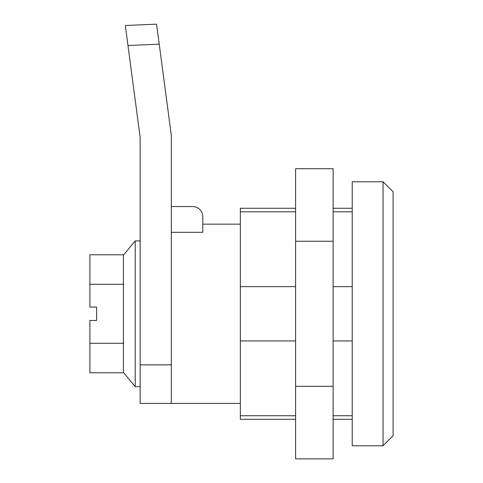 <?xml version="1.0" encoding="UTF-8"?>
<svg xmlns="http://www.w3.org/2000/svg" width="483" height="483" viewBox="0 0 483 483"><rect width="100%" height="100%" fill="white"/><g stroke="black" fill="none" stroke-linecap="round" stroke-linejoin="round"><path stroke-width="0.72" d="M123.4 372.405L135.204 386.648L135.204 240.914L123.4 255.151L123.4 283.913L123.708 284.282L123.4 285.018L123.4 342.538L123.708 343.28L123.4 343.648L123.4 372.405L123.708 372.773L89.898 372.773L89.898 320.483L96.6 320.483L96.6 307.079L89.898 307.079L89.898 254.782L123.708 254.782L123.4 255.151M159.221 44.152L156.57 24.15L125.32 25.521L127.977 45.529L159.221 44.152L171.314 135.379L171.314 403.402L240.329 403.402M383.049 445.779L383.049 181.777L352.228 181.777L352.228 445.779L383.049 445.779L393.102 435.726L393.102 191.829L383.049 181.777M140.155 240.914L135.204 240.914M140.155 386.648L135.204 386.648M123.4 343.648L123.708 343.28L89.898 343.28M123.708 284.282L89.898 284.282M202.806 232.317L202.806 231.351L202.806 232.317L171.314 232.317M295.608 419.298L240.329 419.298L240.329 208.258L295.608 208.258M171.314 206.573L192.753 206.573A10.052 10.052 0 0 1 202.806 216.619L202.806 231.351M240.329 415.748L295.608 415.748M295.608 340.92L240.329 340.92M240.329 211.808L295.608 211.808M240.329 286.642L295.608 286.642M295.608 386.315L333.131 386.315L333.131 458.85L295.608 458.85L295.608 168.712L333.131 168.712L333.131 241.246L295.608 241.246M125.32 25.521L156.57 24.15M333.131 386.315L333.131 241.246M333.131 415.748L352.228 415.748M352.228 340.92L333.131 340.92M352.228 286.642L333.131 286.642M352.228 211.808L333.131 211.808M127.977 45.529L140.155 137.432L140.155 403.402L171.314 403.402M140.155 364.87L171.314 364.87M202.806 224.16L240.329 224.16M352.228 208.258L333.131 208.258M352.228 419.298L333.131 419.298"/></g></svg>
